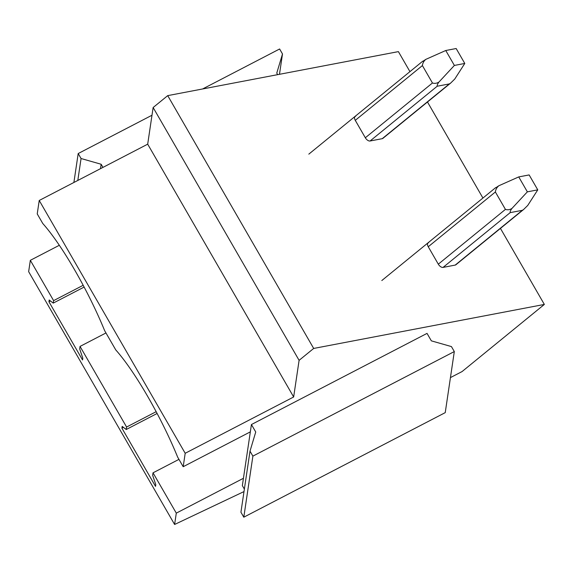 <?xml version="1.0" encoding="UTF-8"?>
<svg xmlns="http://www.w3.org/2000/svg" width="573" height="573" viewBox="0 0 573 573"><rect width="100%" height="100%" fill="white"/><g stroke="black" fill="none" stroke-linecap="round" stroke-linejoin="round"><path stroke-width="0.86" d="M445.235 412.639L243.804 517.19L240.932 512.219L250.007 451.144L255.737 431.999L251.432 424.536L427.035 333.386L431.347 340.849L451.438 346.586L454.31 351.564L445.235 412.639M454.31 351.564L252.886 456.115L243.804 517.19M244.37 489.098L242.35 485.61L250.337 431.863L183.195 466.716L185.194 453.279L293.655 396.982L299.099 360.338L313.682 348.441L544.35 304.435L462.089 371.555L450.442 377.6M252.886 456.115L250.007 451.144M251.432 424.536L250.337 431.863M244.005 491.57L174.607 524.474L176.298 513.136L243.439 478.283M156.157 411.693L126.59 427.035L80.041 346.414L79.676 348.885L82.806 358.225L82.548 359.966L48.927 301.742L49.185 299.994L53.239 303.103L53.611 300.632L30.333 260.321L59.313 245.287M178.948 459.367L153.02 472.825L152.654 475.289L155.784 484.629L155.527 486.37L121.906 428.146L122.171 426.398L126.225 429.506L126.59 427.035M176.298 513.136L153.02 472.825M83.178 285.29L53.611 300.632M105.969 332.963L80.041 346.414M174.607 524.474L28.65 271.666L30.333 260.321M123.417 427.365L121.906 428.146M50.438 300.954L48.927 301.742M183.195 466.716L177.651 457.111A97.611 17.584 -117.4 0 0 115.76 349.917L104.666 330.707A97.611 17.584 -117.4 0 0 42.774 223.506L37.231 213.908L39.229 200.471L147.691 144.174L153.134 107.523L167.717 95.627L398.393 51.62L409.946 71.632M544.35 304.435L500.451 228.405M482.924 198.036L427.472 101.994M313.682 348.441L167.717 95.627M427.63 243.389L428.697 242.522A4.434 2.428 50.8 0 0 428.052 242.816A4.434 2.428 50.8 0 0 428.253 246.748L438.309 264.167A4.434 2.428 50.8 0 0 443.065 267.405L455.206 265.084A4.434 2.428 50.8 0 0 455.857 264.79L523.572 209.539L527.747 205.435L537.768 189.856L529.144 174.93L518.737 176.914L498.825 185.759L495.824 187.751M354.651 116.985L355.718 116.111A4.434 2.428 50.8 0 0 355.074 116.412A4.434 2.428 50.8 0 0 355.274 120.344L365.33 137.764A4.434 2.428 50.8 0 0 370.086 140.994L382.227 138.68A4.434 2.428 50.8 0 0 382.879 138.387L450.593 83.135L454.769 79.031L464.782 63.453L456.165 48.526L445.758 50.51L425.846 59.356L422.838 61.347M299.099 360.338L153.134 107.523M293.655 396.982L147.691 144.174M185.194 453.279L39.229 200.471M157.102 413.477L126.225 429.506M84.124 287.073L53.239 303.103M151.995 115.237L78.193 153.543L73.888 182.479M277.654 74.655L276.766 73.108L282.496 53.962L279.624 48.984L202.577 88.98M282.496 53.962L279.474 74.311M78.193 153.543L81.065 158.52L101.156 164.258L102.968 167.388M101.156 164.258L100.504 168.663M81.065 158.52L77.806 180.445M498.825 185.759C496.834 187.414 495.681 189.484 495.373 191.984L505.429 209.396C507.592 210.112 509.755 209.804 511.933 208.457L527.361 191.848L518.737 176.914M527.361 191.848L537.768 189.856M455.206 265.084L522.325 210.32L510.185 212.633C509.956 211.724 510.536 210.334 511.933 208.457M522.325 210.32L523.572 209.539M425.846 59.356C423.855 61.003 422.702 63.08 422.394 65.573L432.45 82.992C434.613 83.708 436.776 83.393 438.947 82.046L454.382 65.437L445.758 50.51M454.382 65.437L464.782 63.453M382.227 138.68L449.347 83.916L437.206 86.229C436.977 85.32 437.557 83.923 438.947 82.046M449.347 83.916L450.593 83.135M495.373 191.984L428.253 246.748M505.429 209.396L438.309 264.167M510.185 212.633L443.065 267.405M422.394 65.573L355.274 120.344M432.45 82.992L365.33 137.764M437.206 86.229L370.086 140.994M495.767 187.564L381.811 280.548M422.781 61.161L308.826 154.137"/></g></svg>
